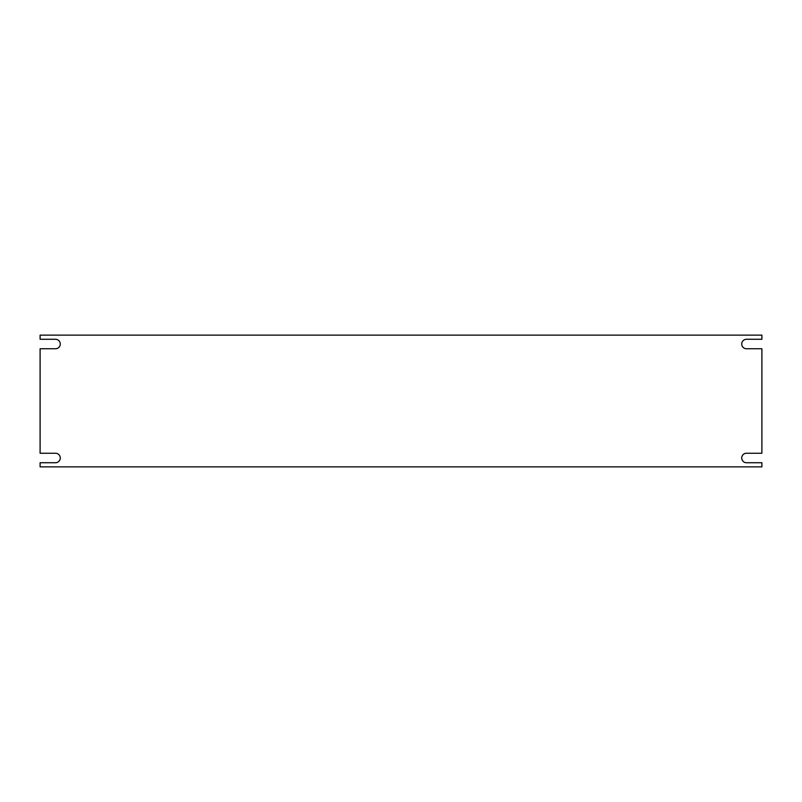 <?xml version="1.0" encoding="UTF-8"?>
<svg xmlns="http://www.w3.org/2000/svg" width="802" height="802" viewBox="0 0 802 802"><rect width="100%" height="100%" fill="white"/><g stroke="black" fill="none" stroke-linecap="round" stroke-linejoin="round"><path stroke-width="0.6" stroke-dasharray="4.01 3.01" d="M761.9 466.874L761.9 462.734L746.472 462.734A4.752 4.752 0 0 1 741.73 457.982A4.752 4.752 0 0 1 746.472 453.24L761.9 453.24L761.9 348.76L746.472 348.76A4.752 4.752 0 0 1 741.73 344.018A4.752 4.752 0 0 1 746.472 339.266L761.9 339.266L761.9 335.126L40.1 335.126L40.1 339.266L55.528 339.266A4.752 4.752 0 0 1 60.27 344.018A4.752 4.752 0 0 1 55.528 348.76L40.1 348.76L40.1 453.24L55.528 453.24A4.752 4.752 0 0 1 60.27 457.982A4.752 4.752 0 0 1 55.528 462.734L40.1 462.734L40.1 466.874L761.9 466.874"/><path stroke-width="1.2" d="M746.472 462.734L761.9 462.734L761.9 466.874L40.1 466.874L40.1 462.734L55.528 462.734A4.752 4.752 0 0 0 60.27 457.982A4.752 4.752 0 0 0 55.528 453.24L40.1 453.24L40.1 348.76L55.528 348.76A4.752 4.752 0 0 0 60.27 344.018A4.752 4.752 0 0 0 55.528 339.266L40.1 339.266L40.1 335.126L761.9 335.126L761.9 339.266L746.472 339.266A4.752 4.752 0 0 0 741.73 344.018A4.752 4.752 0 0 0 746.472 348.76L761.9 348.76L761.9 453.24L746.472 453.24A4.752 4.752 0 0 0 741.73 457.982A4.752 4.752 0 0 0 746.472 462.734"/></g></svg>
